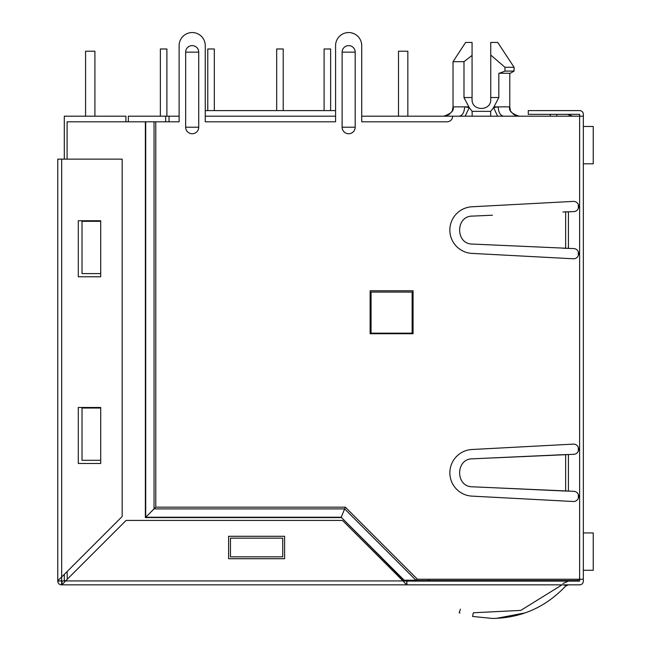 <?xml version="1.0" encoding="UTF-8"?>
<svg xmlns="http://www.w3.org/2000/svg" width="651" height="651" viewBox="0 0 651 651"><rect width="100%" height="100%" fill="white"/><g stroke="black" fill="none" stroke-linecap="round" stroke-linejoin="round"><path stroke-width="0.98" d="M510.408 110.214L509.782 106.862L509.782 73.254L509.782 106.862L498.17 106.862C498.52 112.493 500.359 115.601 503.679 116.195M509.782 73.254L498.821 73.254L498.821 97.528L490.74 97.528L490.74 42.445L497.738 42.445L514.078 67.281L513.981 71.016M497.738 42.445L514.078 67.281L504.973 67.281L504.973 71.097L499.382 73.254C513.851 73.254 513.851 73.254 499.382 73.254L498.821 73.254M428.936 579.244L428.936 580.546L578.308 580.546L578.308 579.244M578.308 498.316L578.308 494.483M578.308 451.143L578.308 447.31M578.308 255.591L578.308 251.758M578.308 208.426L578.308 204.585M428.936 580.546L402.611 580.546M361.72 116.195L361.72 45.619L361.72 121.794L447.05 121.794A5.599 5.599 0 0 0 452.648 116.195L361.72 116.195L398.502 116.195L398.502 51.217L407.843 51.217L407.843 116.195L583.345 116.195L583.345 581.107A3.735 3.735 0 0 1 579.618 584.842L61.674 584.842L406.908 584.842L406.908 581.107L406.566 584.81L402.985 580.92L406.606 581.107M128.337 121.794L128.337 116.195L165.671 116.195L165.671 121.794M160.358 48.98L160.358 116.195L160.358 48.98L160.358 116.195L160.358 48.98L160.358 116.195L160.358 48.98L160.358 116.195L160.358 48.98L160.358 116.195L160.358 48.98L160.358 116.195L160.358 48.98L160.358 116.195L160.358 48.98L160.358 116.195L160.358 48.98L166.892 48.98L166.892 116.195L179.115 116.195L165.671 116.195M205.26 116.195L335.582 116.195L205.26 116.195M466.018 116.195L467.019 116.195M510.425 116.195L503.646 116.195M459.158 116.195L456.945 116.195M501.97 116.195L501.091 116.195M497.307 116.195L495.216 116.195M492.335 116.195L490.911 116.195M467.89 116.195L466.857 116.195M461.819 116.195L460.762 116.195M169.032 116.195L169.032 121.794M335.582 45.619L335.582 121.794L205.26 121.794L205.26 45.619L205.26 110.597L335.582 110.597L335.582 45.619A13.069 13.069 0 0 1 348.651 32.55A13.069 13.069 0 0 1 361.72 45.619M550.298 116.195L550.298 114.332M556.833 116.195L556.833 114.332M572.709 116.195L567.42 114.332M371.054 292.079L412.132 292.079L412.132 333.157L371.054 333.157L371.054 292.079M459.126 116.195C462.454 115.601 464.293 112.493 464.643 106.862L469.208 107.594L465.196 116.195M468.728 106.862L453.023 106.862L453.023 61.674L463.984 61.674L463.984 97.528L469.208 107.594L472.146 111.345L472.146 116.195M490.659 116.195L490.659 111.345L493.596 107.594L497.608 116.195M498.821 97.528L493.596 107.594L498.17 106.862L494.076 106.862M472.065 99.391C471.519 111.451 491.285 111.451 490.74 99.391C491.285 111.451 471.519 111.451 472.065 99.391L472.065 97.528L463.984 97.528L464.578 98.928M490.74 97.528L490.74 99.391M463.984 61.674L472.065 55.408L472.065 97.528M453.023 61.674L465.628 42.445L472.065 42.445L472.065 55.408M490.74 55.042L504.973 67.281M510.343 73.254L514.078 71.097L504.973 71.097M398.502 51.217L398.502 116.195L398.502 51.217M324.1 48.98L324.1 110.597L324.1 48.98L324.1 110.597L324.1 48.98L324.1 110.597L324.1 48.98L324.1 110.597L324.1 48.98L324.1 110.597L324.1 48.98L324.1 110.597L324.1 48.98L324.1 110.597L324.1 48.98L324.1 110.597L324.1 48.98L330.635 48.98L330.635 110.597M276.675 48.98L276.675 110.597L276.675 48.98L276.675 110.597L276.675 48.98L276.675 110.597L276.675 48.98L276.675 110.597L276.675 48.98L276.675 110.597L276.675 48.98L276.675 110.597L276.675 48.98L276.675 110.597L276.675 48.98L276.675 110.597L276.675 48.98L283.209 48.98L283.209 110.597M207.775 48.98L207.775 110.597L207.775 48.98L207.775 110.597L207.775 48.98L207.775 110.597L207.775 48.98L207.775 110.597L207.775 48.98L207.775 110.597L207.775 48.98L207.775 110.597L207.775 48.98L207.775 110.597L207.775 48.98L207.775 110.597L207.775 48.98L214.317 48.98L214.317 110.597M94.908 116.195L94.908 51.217L85.574 51.217L85.574 116.195M125.903 121.794L125.903 116.195L64.294 116.195L64.294 159.137M64.294 574.385L64.294 580.733L65.784 580.733M492.433 244.963L568.413 248.332L568.413 211.852L565.646 211.974L565.646 248.21L472.569 244.076C455.334 244.402 455.309 215.782 472.569 216.099L492.433 215.221M562.887 248.21L573.881 248.576A5.11 5.11 0 0 1 578.674 254.004A5.11 5.11 0 0 1 573.214 258.772L471.951 253.394A23.338 23.338 0 0 1 449.849 230.088A23.338 23.338 0 0 1 471.951 206.782L573.214 201.403A5.11 5.11 0 0 1 578.674 206.172A5.11 5.11 0 0 1 573.881 211.608L562.887 211.974M492.433 457.946L565.646 454.699L565.646 490.935L562.887 490.935L573.881 491.302A5.11 5.11 0 0 1 578.674 496.729A5.11 5.11 0 0 1 573.214 501.498L471.951 496.119A23.338 23.338 0 0 1 449.849 472.813A23.338 23.338 0 0 1 471.951 449.507L573.214 444.128A5.11 5.11 0 0 1 578.674 448.897A5.11 5.11 0 0 1 573.881 454.333L562.887 454.699L568.413 454.577L568.413 491.057L472.569 486.802C455.334 487.127 455.309 458.507 472.569 458.825L562.887 454.699M370.126 333.719L413.068 333.719L413.068 290.769L370.126 290.769L370.126 333.719M342.117 52.153L342.117 127.214A6.534 6.534 0 0 0 348.651 133.748A6.534 6.534 0 0 0 355.186 127.214L355.186 52.153A6.534 6.534 0 0 0 348.651 45.619A6.534 6.534 0 0 0 342.117 52.153L355.186 52.153M185.657 52.153L185.657 127.214A6.534 6.534 0 0 0 192.191 133.748A6.534 6.534 0 0 0 198.726 127.214L198.726 52.153A6.534 6.534 0 0 0 192.191 45.619A6.534 6.534 0 0 0 185.657 52.153L198.726 52.153M205.26 45.619A13.069 13.069 0 0 0 192.191 32.55A13.069 13.069 0 0 0 179.115 45.619L179.115 121.794L67.094 121.794L67.094 159.137M401.309 579.244L402.7 579.244L404.173 580.22L415.956 580.22L417.429 579.244L583.345 579.244M406.908 581.107L579.618 581.107L579.618 114.332L528.27 114.332L528.27 110.597L579.618 110.597A3.735 3.735 0 0 1 583.345 114.332L583.345 116.195M417.429 579.244L345.364 507.178L341.197 517.244L145.702 517.244L145.702 121.794M562.887 490.935L492.433 487.689M345.364 507.178L155.776 507.178L145.36 517.594L145.36 121.794M179.115 45.619L179.115 116.195M402.7 579.244L341.197 517.244L404.173 580.22M61.983 581.107L62.016 584.81L61.674 580.871L61.487 584.842A3.735 3.735 0 0 1 57.76 580.985L57.76 159.137L122.168 159.137L122.168 516.503L61.674 576.998L61.552 580.871L57.752 580.985L65.596 580.92L126.091 520.426L342.491 520.426L402.985 580.92L61.682 580.912M564.303 584.842L565.646 586.063L568.413 584.842L565.646 586.063C545.709 607.196 521.305 617.994 492.433 618.45L472.569 616.44C455.326 611.826 455.326 611.826 472.569 616.44C455.326 611.826 455.326 611.826 472.569 616.44C455.326 611.826 455.326 611.826 472.569 616.44L473.318 612.778L520.8 610.394L561.178 585.379M473.318 612.778C456.644 608.319 456.644 608.319 473.318 612.778M568.413 581.107L562.887 583.548M525.113 612.9L496.306 618.377M459.191 612.697L459.997 612.982L459.191 612.697L460.436 609.181M62.016 584.81L65.596 580.92L62.016 584.81M228.599 558.704L284.609 558.704L284.609 536.294L228.599 536.294L228.599 558.704M57.793 580.586L61.674 576.998L61.674 159.137M67.094 571.586L67.281 579.244M93.231 273.591L82.026 273.591L82.026 221.316L100.702 221.316L100.702 220.754L78.291 220.754L78.291 276.765L100.702 276.765L100.702 221.316M282.746 553.098L282.746 556.833L230.462 556.833L230.462 538.165L282.746 538.165L282.746 556.833M93.231 460.306L82.026 460.306L82.026 408.022L100.702 408.022L100.702 407.469L78.291 407.469L78.291 463.479L100.702 463.479L100.702 408.022M82.026 460.306L100.702 460.306M82.026 273.591L100.702 273.591M583.345 126.465L593.248 126.465L593.248 163.808L583.345 163.808M583.345 532.933L593.248 532.933L593.248 570.276L583.345 570.276M490.659 111.345L472.146 111.345M155.776 507.178L155.776 121.794M185.657 127.214L198.726 127.214M342.117 127.214L355.186 127.214M415.956 580.22L344.648 508.911L154.043 508.911L154.043 121.794M341.051 517.594L145.36 517.594M443.998 116.195L443.689 116.195C451.216 113.64 454.325 110.532 453.023 106.862L452.396 110.214M451.835 111.427L451.045 112.615M449.808 113.909L449.003 114.535M448.108 115.081L446.96 115.601M510.978 111.427L511.767 112.615M513.012 113.917L513.81 114.535M514.697 115.081L515.844 115.601M518.814 116.195L519.124 116.195C511.588 113.64 508.48 110.532 509.782 106.862M514.078 71.097L514.078 67.281"/></g></svg>
